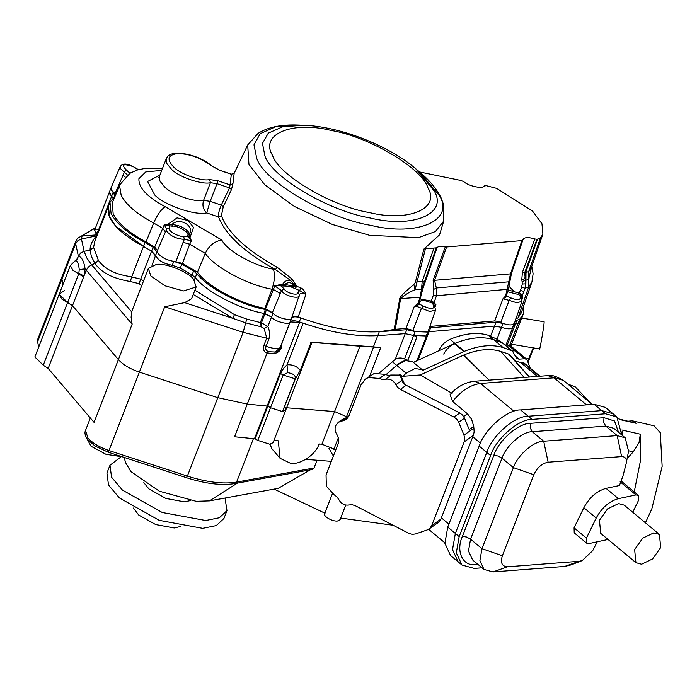 <?xml version="1.0" encoding="UTF-8"?>
<svg xmlns="http://www.w3.org/2000/svg" width="697" height="697" viewBox="0 0 697 697"><rect width="100%" height="100%" fill="white"/><g stroke="black" fill="none" stroke-linecap="round" stroke-linejoin="round"><path stroke-width="1.05" d="M85.931 436.784L91.063 446.263L105.927 454.287L122.341 456.823M285.265 407.675L285.77 409.993L282.477 411.552L270.488 407.736L267.84 406.142L247.278 404.103L217.795 397.673L139.374 372.12C130.043 368.922 123.055 364.758 118.394 359.626L72.505 305.678L67.618 302.463L59.184 294.256L64.394 290.527M74.753 261.096C76.966 259.981 78.473 262.795 79.266 269.539L78.77 273.703L43.284 365.193L34.85 356.995L59.184 294.256L61.737 299.03L72.505 305.678L118.394 359.626C123.055 364.758 130.043 368.922 139.374 372.12L217.795 397.673L247.278 404.103L234.601 436.775L255.163 438.822L257.812 440.408L269.809 444.233L273.093 442.673L312.029 342.305M273.956 440.46L278.277 440.8L280.098 458.338L272.109 449.025M193.252 294.456L232.885 318.363L245.788 322.877L261.105 326.797L264.067 328.409L266.759 338.019L263.858 345.494C262.778 349.31 263.841 351.837 267.073 353.083L247.278 404.103L267.84 406.142L255.163 438.822M79.266 269.539L85.13 268.885C83.832 260.922 81.593 256.749 78.421 256.357L77.959 256.993L78.343 255.999L75.642 243.662L37.568 341.835L37.708 339.352L62.042 276.613L61.902 279.096L63.044 284.315L61.902 279.096L62.643 275.585M280.098 458.338L290.571 463.313C300.311 465.038 315.994 454.418 319.095 443.998L321.901 444.216L334.577 411.544L286.624 407.78L334.577 411.544L346.54 416.684L334.577 411.544L359.922 346.191L380.762 347.507L369.689 376.066M347.751 416.85L346.54 416.684L347.751 416.85M186.413 477.419L187.38 476.095C206.852 482.263 223.249 484.267 236.579 482.106L314.042 467.992L312.09 469.517M310.801 469.56L278.147 488.37L209.475 500.882L196.232 501.326L159.369 491.211L130.818 471.512L125.678 462.817L124.075 457.38M274.095 489.111L324.863 513.158M340.685 518.063L393.125 525.259M314.042 467.992L317.057 460.229M37.568 341.835L38.71 347.054M43.284 365.193L48.171 368.417L94.06 422.365L132.142 324.183L131.114 317.292L131.62 311.838L148.356 268.441L156.32 264.451C165.511 262.682 188.835 272.057 193.67 279.445L196.153 286.981L183.503 290.937L165.067 285.831L150.84 275.977L148.356 268.441M325.02 513.21C321.909 515.449 331.894 521.713 337.47 521.025L340.04 519.735L345.729 505.064M143.826 482.629L148.836 488.867L165.834 498.425L184.374 501.84L190.255 500.638M225.035 498.041L226.969 510.631L219.346 517.749L205.737 520.511L162.288 512.504L122.463 490.113L111.572 477.227L109.969 465.248L120.947 456.927M109.969 465.248L106.929 473.089L108.514 485.042L119.422 497.954L159.247 520.345L202.696 528.352L216.305 525.59L223.929 518.472L226.969 510.631M133.406 508.043L138.694 515.005L155.692 524.562L174.233 527.977L180.802 526.427M270 444.216L271.952 448.842M305.765 459.349L331.319 461.353M321.901 444.216L335.849 449.687M335.545 450.471L334.246 449.399M333.384 456.047L328.94 448.249M527.847 360.915L528.727 358.641L526.235 358.833M401.15 375.57L402.683 376.319L406.185 373.261L414.95 368.452L422.164 369.68L422.835 370.334L464.429 351.288C479.066 345.39 491.969 344.144 503.121 347.559L512.408 351.018L515.022 350.818L512.417 351.018L516.686 358.502L519.047 359.155L524.536 358.737L526.897 359.391L517.383 351.471L515.022 350.818L517.383 351.471L518.28 352.83M510.997 350.234L502.903 343.098L493.607 339.639L501.483 342.314L499.461 340.633L512.408 351.018M443.684 354.067C446.516 349.023 450.253 345.451 454.914 343.368C469.551 337.47 482.455 336.224 493.607 339.639C482.455 336.224 469.551 337.47 454.914 343.368L413.321 362.414M422.164 369.68L412.65 361.76L405.436 360.532L396.68 365.341L385.894 374.751L396.68 365.341C400.514 362.065 404.243 360.366 407.867 360.227L416.963 336.773L413.626 335.501L426.503 336.006L416.893 360.785L426.486 336.041L426.433 334.421M310.609 342.323L311.202 342.175L300.25 370.403L295.354 378.872L283.156 375.056L280.508 373.47L267.84 406.142L270.488 407.736L282.477 411.552L285.77 409.993M533.231 347.864L528.727 358.641M521.853 317.771L523.377 318.294M521.583 307.577L521.957 308.78M523.708 305.817L523.264 314.129L521.739 318.05L518.315 322.999L513.82 324.785L518.315 322.999L521.739 318.05L510.875 346.052M523.264 314.129L519.831 319.078L516.817 320.35L506.675 346.487L509.62 345.407L510.178 346.087M539.626 347.681C538.807 355.679 543.529 329.637 544.104 322.99L544.13 321.753L521.748 318.024M512.983 326.362C512.312 329.263 508.496 329.603 501.552 327.363L494.495 326.074L428.132 331.781L494.495 326.074L501.552 327.363C508.496 329.603 512.312 329.263 512.983 326.362M429.971 326.449L494.696 320.951L497.571 321.247L503.068 323.443L496.961 339.195L499.461 340.633M496.961 339.195L488.397 335.301L503.121 347.559M439.371 350.478L438.875 350.068C441.671 344.98 445.4 341.391 450.044 339.317C464.585 333.288 477.367 331.946 488.397 335.301M438.875 350.068L438.439 350.905M433.456 305.234C434.693 309.294 431.33 309.581 423.375 306.088L419.681 304.301L419.672 303.308C419.437 299.884 422.992 299.588 430.345 302.402L432.532 303.212L433.456 305.234L434.44 305.695L435.608 310.078L426.486 336.041M197.469 272.213L205.31 253.412L189.689 244.211L182.466 263.379L197.469 272.213C206.539 285.97 240.326 304.084 264.895 308.353L273.058 313.11L265.418 309.468C240.779 305.112 207.262 287.608 196.824 273.66L193.592 271.063L181.821 264.137L173.78 261.375C166.008 259.946 160.615 257.054 157.592 252.706L153.087 247.226L145.046 242.486C127.534 233.147 116.207 223.441 111.067 213.369L109.987 202.226L115.04 196.049L113.132 192.346L111.607 196.266L109.42 192.006L109.595 193.836L113.08 197.878L111.607 196.266L98.73 229.479L95.097 228.93L94.243 230.167L95.907 229.505M263.858 345.494L266.106 346.261C272.971 348.709 277.615 349.197 280.055 347.716L279.906 348.073C279.131 350.635 277.554 351.959 275.176 352.029L268.781 351.715C266.019 350.791 265.13 348.97 266.106 346.261L269.007 338.777C269.931 334.09 269.539 330.003 267.848 326.536L261.453 322.781L264.999 313.615L271.534 317.03C273.503 321.247 290.065 325.604 290.083 321.909C291.546 320.367 294.622 320.35 299.309 321.866C328.775 332.234 354.93 336.825 377.774 335.649L405.245 333.636L413.626 335.501L405.245 333.636L377.774 335.649C356.097 336.799 331.223 332.661 303.16 323.216L299.597 322.406L290.083 321.909C290.074 325.604 273.503 321.247 271.534 317.03L263.893 313.389C239.263 309.032 205.746 291.529 195.308 277.58L192.067 274.984L180.305 268.057L172.255 265.296C163.403 263.501 157.905 260.26 155.753 255.581L151.563 251.147L143.521 246.407L115.519 225.967L108.654 215.12L108.471 206.146L109.542 217.29C114.683 227.361 126.009 237.067 143.521 246.407L131.742 276.796C115.711 274.662 104.585 269.173 98.364 260.338L93.59 247.391L94.696 241.667M379.534 372.764L395.26 359.364C398.231 357.674 401.315 357.544 404.521 358.99L407.867 360.227M428.019 332.086L415.151 331.58L406.76 329.716L379.299 331.728L373.418 346.871L380.762 347.507M359.922 346.191L311.977 342.427M282.677 411.544L295.354 378.872M300.25 370.403C297.183 366.334 292.784 364.461 287.033 364.792L287.626 372.66C293.489 373.583 295.998 375.657 295.153 378.88L282.477 411.552M280.508 373.47L283.688 368.19L287.033 364.792L303.16 323.216M257.812 440.408L283.156 375.056L287.626 372.66M290.449 321.509L280.055 347.716M275.176 352.029L274.757 353.388C277.911 352.752 280.116 350.905 281.379 347.855L279.906 348.073L275.176 352.029M259.998 326.571L260.347 322.554L246.738 319.06L234.436 314.643L232.885 318.363L184.627 302.637L164.727 306.767L108.959 450.541L187.38 476.095L243.14 332.321L164.727 306.767M184.627 302.637L191.597 298.743L196.153 286.981M76.208 260.19L80.573 252.994L84.128 251.312L86.698 257.855L91.621 264.816L88.353 267.021L86.228 270.218L83.98 276.003L85.13 268.885L132.142 324.183M75.311 260.643L76.984 259.519M94.635 229.749L96.142 234.026L98.73 229.479L99.305 229.766M96.142 234.026L97.519 234.819L82.054 236.039L81.427 238.975L84.128 251.312L90.096 250.049L91.368 256.452L95.001 263.414C101.065 272.51 112.836 278.547 130.287 281.518L139.078 283.653L140.707 279.14L131.698 276.953L130.287 281.518M97.249 235.142L96.43 235.786C92.056 240.944 89.939 245.692 90.096 250.049L93.59 247.391M96.97 235.795L81.427 238.975L77.872 240.657L75.642 243.662L75.781 241.179L77.384 238.426L95.48 227.928M143.547 280.847L140.707 279.14L151.563 251.147L156.076 256.627C159.099 260.974 164.492 263.867 172.255 265.296L180.305 268.057L192.067 274.984L195.308 277.58C205.746 291.529 239.263 309.032 263.893 313.389L260.347 322.554L261.453 322.781L261.105 326.797M139.078 283.653L141.665 285.683M141.221 285.735L141.264 286.711M443.728 221.019L435.442 231.517L418.409 237.668L369.436 235.264L332.364 224.451L294.395 206.451L264.764 184.801L248.942 164.414L247.696 144.985L258.108 133.371C267.97 127.115 281.396 124.345 298.386 125.068L275.785 126.723L260.208 133.685L253.978 144.863L256.749 158.35C264.146 181.49 326.919 218.318 371.039 225.392C417.198 236.78 454.801 220.479 439.485 195.718L419.725 172.133C429.587 180.392 436.705 188.948 441.079 197.809L443.867 205.423L443.728 221.019L439.546 234.828L423.898 249.056L415.316 282.442L413.879 284.481C403.938 292.705 399.224 297.558 399.721 299.048L394.093 329.507L379.299 331.728C356.446 332.905 330.291 328.313 300.834 317.945C296.138 316.429 293.062 316.447 291.607 317.989C291.59 321.683 275.027 317.327 273.058 313.11L267.848 326.536L264.067 328.409M373.418 346.871L311.202 342.175M145.046 242.486L143.521 246.407L151.563 251.147L153.087 247.226M266.524 309.695L264.999 313.615L263.893 313.389L265.418 309.468M182.466 263.379L173.78 261.375L171.732 266.646M265.662 308.518L273.416 289.525L280.342 293.498L281.501 290.527L284.324 289.037L280.569 285.631L274.74 285.848L281.501 290.527C283.749 295.868 300.398 299.989 299.422 294.962L297.994 292.426C298.743 296.26 286.04 293.115 284.324 289.037M272.51 312.361L280.342 293.498M264.895 308.353L271.996 289.229C274.679 280.996 275.149 274.322 273.398 269.199L275.446 269.617L290.466 280.333C287.173 279.715 284.437 281.222 282.25 284.864L282.276 285.979L285.308 286.04L284.873 284.411L280.543 284.515L274.74 285.848L273.416 289.525L271.996 289.229C247.67 285.003 214.179 267.021 205.31 253.412C208.943 245.692 214.449 241.24 221.838 240.056L165.18 206.704C147.076 196.911 138.328 187.563 138.93 178.659L145.778 171.906L161.73 170.399M183.66 236.292C179.303 237.581 166.356 229.966 169.563 227.989L169.171 225.723L172.22 226.185C177.186 225.087 190.534 232.946 187.615 235.246L188.051 236.832L183.66 236.292L184.322 239.376L183.102 242.321L189.689 244.211L191.422 240.744L189.976 237.703L193.505 227.379L188.059 220.557L177.108 217.856L167.559 224.512L164.3 224.774L162.75 228.355L153.662 223.005C157.156 215.042 160.998 209.605 165.18 206.704M189.296 238.113L189.976 237.703L189.262 236.248L188.051 236.832L191.422 240.744L184.322 239.376C176.454 238.818 170.617 236.109 166.792 231.238L166.714 229.008L165.442 231.927L157.4 250.528L151.963 265.33M183.102 242.321L176.01 261.488M169.563 227.989L166.627 229.174L164.3 224.774L169.171 225.723L169.423 224.565L167.559 224.512L167.385 225.209M172.22 226.185L171.915 224.539L169.423 224.565M187.615 235.246L189.148 234.68L188.965 232.667C185.358 227.963 179.669 225.253 171.915 224.539C179.382 216.636 195.508 226.133 189.148 234.68L189.262 236.248M157.4 250.528L154.673 247.017L162.75 228.355L165.442 231.927M146.048 241.937L153.662 223.005C136.9 214.092 126.061 204.813 121.147 195.195L119.657 186.125L120.259 184.235L112.278 202.705L113.167 213.805C118.141 223.537 129.102 232.92 146.048 241.937L154.673 247.017M115.885 194.358L111.111 189.915L110.936 188.085L120.18 166.714C122.541 162.81 127.682 163.22 135.593 167.951L138.407 169.659M516.817 320.35L515.205 320.951M515.275 319.139L518.028 317.884L521.278 312.875L531.916 282.006L528.718 286.929L518.028 317.884M513.114 290.562L509.089 286.397M419.524 171.959L461.1 180.506L463.836 181.717C468.55 186.212 483.213 189.227 484.258 185.916L486.323 185.698L496.691 188.39L532.491 210.999L541.961 223.728L542.893 234.105L540.367 238.2L536.925 239.306L524.702 272.666L525.39 280.403L528.622 279.323L531.741 266.481M522.454 295.301L523.909 291.424L522.454 295.301L520.65 295.328L522.219 295.842L522.82 297.096L522.079 299.274M520.354 290.396L523.909 291.424L525.129 288.236L521.565 287.225L519.265 293.228L518.211 294.456L519.953 295.319L520.284 297.053C520.65 300.215 517.479 300.494 510.788 297.889L507.181 296.425L502.929 298.83L509.158 300.381L500.742 322.415M522.375 295.301L520.65 295.328M522.402 296.591L519.953 295.319L520.502 293.855L519.265 293.228L508.157 289.943M522.001 295.301L520.502 293.855M509.158 282.703L508.496 281.841L436.331 287.966L433.682 289.447L433.447 295.049L431.182 301.052L432.741 301.635L432.532 303.212L433.769 303.552L436.444 295.763L436.331 287.966L434.545 280.316L510.518 273.869L505.22 297.837M506.414 295.066L502.929 298.83L494.696 320.951M433.769 303.552L435.895 304.519L435.163 306.706M434.065 305.399L435.895 304.519L432.741 301.635M514.499 322.441C513.828 325.342 510.021 325.682 503.068 323.443L496.02 322.153L429.465 327.912M520.284 297.053L521.487 297.837L521.983 301.278L514.421 323.234L505.778 345.494M521.452 297.863L522.82 297.096M280.22 347.341L291.851 317.362C292.496 315.95 294.639 315.837 298.272 317.004L305.931 294.265C304.362 290.536 302.655 288.427 300.825 287.948L299.71 290.597L297.994 292.426M299.483 294.5L291.782 317.623M280.543 284.515L280.569 285.631L282.276 285.979M247.696 144.985L234.166 173.292L231.326 174.276L230.071 184.923L232.929 183.712L231.482 189.575L223.258 206.756L221.411 215.652L218.57 216.967C225.41 234.715 244.368 252.262 275.446 269.617L277.118 267.23L291.965 278.957L290.466 280.333L296.312 287.12L294.151 286.624L295.728 287.277M291.965 278.957L296.966 286.354L296.312 287.12M298.272 317.004L300.834 317.945L299.309 321.866M159.927 175.052L147.625 181.499L154.734 195.003C164.501 205.258 195.108 215.809 206.695 212.916L218.57 216.967C218.231 213.979 219.137 210.024 221.28 205.101L223.258 206.756M206.695 212.916C203.175 209.579 202.139 205.397 203.585 200.37L210.18 201.32L206.695 212.916M217.9 180.767L209.649 179.591L210.433 182.727C201.799 184.853 179.216 177.151 171.732 169.537L166.749 163.429L166.287 158.655L159.439 176.297L159.901 181.072L164.614 186.935C171.932 194.629 194.89 202.539 203.585 200.37L210.433 182.727L217.028 183.668L210.18 201.32L221.28 205.101L229.496 187.92L217.028 183.668L217.9 180.767L230.071 184.923L229.496 187.92L231.482 189.575M234.314 172.952L231.326 174.276L219.154 170.12L212.036 166.043C205.397 160.502 197.164 156.572 187.354 154.264C168.935 151.249 167.89 156.215 166.287 158.655M129.05 173.849L129.781 173.1L126.227 169.868C121.008 164.475 123.291 163.386 133.083 166.592L135.593 167.951M127.446 175.008L124.354 172.229L126.227 169.868M120.18 166.714L120.32 168.447L124.354 172.229L114.988 193.714M134.93 167.794L138.119 169.737M522.985 239.489L522.889 239.968C523.909 237.207 527.882 236.875 534.791 238.958L522.436 272.266L521.774 279.68L522.114 281.597L525.39 280.403L525.886 283.836L525.129 288.236L528.718 286.929L528.692 271.56L525.66 272.579L537.474 239.263M540.367 238.2L528.692 271.56M522.114 281.597L522.28 284.01L525.886 283.836L526.008 272.527M522.28 284.01L521.565 287.225M430.345 302.402L431.182 301.052L420.247 299.013M423.375 306.088L421.415 308.396L412.903 330.404L415.151 331.58L404.521 358.99M399.721 299.048L400.609 298.664L395.251 329.324L394.093 329.507M395.251 329.324L406.011 328.47L412.903 330.404M413.879 284.481L415.063 289.76L421.537 289.22L422.356 290.405M418.313 304.859L419.681 304.301L418.958 302.089L418.958 302.812L414.323 306.34L418.313 304.859L417.904 303.744L420.134 297.149L400.609 298.664C404.791 294.84 409.609 291.869 415.063 289.76L417.085 281.788L422.199 281.361L421.537 289.22L422.338 290.518M423.898 249.056L425.44 248.742L417.085 281.788L415.316 282.442M434.013 248.036L422.199 281.361L424.691 281.144L436.261 247.853L425.44 248.742M534.791 238.958L536.925 239.306M521.922 240.578L522.863 240.073L511.459 273.355L510.518 273.869L521.922 240.578L446.62 246.973L434.545 280.316L433.142 280.177L433.682 289.447M436.261 247.853L437.071 247.548C438.518 246.259 441.262 246.024 445.287 246.851L446.62 246.973M437.071 247.548L422.452 289.978M445.287 246.851L433.142 280.177M406.011 328.47L414.323 306.34L417.799 306.776L429.753 311.498L435.608 310.078M420.988 296.103L420.134 297.149L421.537 289.22L424.7 281.152L425.536 280.821M419.019 302.637L422.452 290.248M299.422 294.962C299.788 293.176 301.958 292.94 305.931 294.265L299.71 290.597L290.039 286.476L294.151 286.624M284.873 284.411C288.514 281.588 291.642 282.233 294.273 286.345L284.873 284.411M608.045 539.461L589.026 543.573L586.586 543.129L586.438 538.119L596.214 518.019C601.79 507.721 609.187 501.265 618.405 498.66L635.925 494.931L638.365 495.375L638.513 500.394L632.754 512.234M597.251 541.822L592.72 550.621L582.256 560.562L579.216 561.285L507.582 566.783C501.971 566.487 500.237 562.81 502.363 555.77L533.797 474.735C537.169 467.591 541.944 463.418 548.138 462.216L621.628 456.587C625.523 456.666 627.03 459.044 626.141 463.723L622.935 476.121L619.424 485.521L606.033 488.37C596.815 490.976 589.427 497.431 583.851 507.73L574.075 527.821L574.223 532.839L586.586 543.129M621.628 456.587L617.185 435.599L625.209 437.821L628.546 451.22L626.141 463.723M659.414 534.433L624.224 505.142L618.561 503.565L607.557 508.871L599.437 520.25L600.727 533.371L635.917 562.662L634.627 549.55L642.747 538.162L653.751 532.865L659.414 534.433L660.704 547.554L652.584 558.933L641.58 564.23L635.917 562.662M482.063 567.811L474.23 568.412L461.954 565.014L456.317 552.826L459.166 536.594L490.592 455.559C495.855 438.84 518.638 418.967 532.02 419.411L605.51 413.774L616.845 416.919L621.715 434.911M461.954 565.014L458.147 561.843L452.51 549.654L455.359 533.432L452.51 549.654L458.147 561.843L450.541 555.509L444.904 543.32L447.744 527.098L479.179 446.063C484.441 429.343 507.224 409.461 520.607 409.914L594.097 404.277L605.432 407.414L613.046 413.748L601.711 410.611L613.046 413.748L616.845 416.919M520.607 409.914L528.221 416.248C514.83 415.795 492.047 435.677 486.785 452.397C492.047 435.677 514.83 415.795 528.221 416.248L601.711 410.611L594.097 404.277M447.744 527.098L455.359 533.432L486.785 452.397L479.179 446.063M625.209 437.821L613.796 428.315L605.771 426.094L617.185 435.599L543.695 441.227L548.138 462.216M533.797 474.735L513.419 467.643C517.261 455.429 533.911 440.905 543.695 441.227L532.281 431.731C522.497 431.399 505.848 445.932 502.006 458.147L498.041 456.004L493.851 455.307L462.425 536.341C455.533 551.301 462.869 566.783 475.755 564.492L477.881 564.326M462.425 536.341L466.607 537.038L470.571 539.182L502.006 458.147L513.419 467.643L481.984 548.678L502.363 555.77M507.582 566.783L492.997 571.932L484.023 569.449L479.902 560.536L481.984 548.678L470.571 539.182L468.489 551.039L472.61 559.944L484.023 569.449M492.997 571.932L564.631 566.443L579.216 561.285M582.256 560.562L571.061 564.901L564.631 566.443M510.213 355.514L508.592 354.05L500.734 351.384C490.139 348.151 477.898 349.336 464.002 354.93L420.256 374.969L452.1 393.361M452.641 401.455L450.044 394.668C456.849 386.852 464.934 382.383 474.3 381.276L480.538 383.463C470.571 384.727 461.266 390.721 452.641 401.455L467.478 413.809L471.573 419.202L473.751 426.416L469.22 429.605L464.533 418.156L462.616 415.124L459.811 412.964L406.203 385.275L403.598 383.315L401.716 380.606L395.896 384.7L397.769 387.419L400.374 389.37L453.991 417.067L456.788 419.228L458.704 422.251L463.984 435.155L464.716 438.587L464.15 441.898L431.696 525.59L429.927 528.282L427.217 529.938L415.36 533.989L412.136 534.355L408.869 533.388L355.252 505.7L352.255 504.759L349.249 504.95C344.762 505.708 341.269 503.905 338.768 499.531L336.886 496.822L334.203 494.818L326.344 486.166L326.057 474.927L338.28 443.414L338.742 438.944L336.947 434.579C335.022 431.696 334.577 428.751 335.623 425.736L338.263 422.33L346.235 419.629L348.814 416.248L361.037 384.744L365.446 379.055L368.495 377.495L379.316 378.497L382.4 379.482L385.406 379.29C389.893 378.532 393.396 380.335 395.896 384.7M402.683 376.319L420.256 374.969M401.725 375.526L399.677 374.603M348.552 416.858L342.218 420.997M385.406 379.29L391.235 375.186L388.229 375.378L385.145 374.394L374.324 373.4L365.446 379.055M341.696 419.908L348.709 416.518M429.047 529.006L438.674 522.236L440.861 519.143L473.315 435.451L474.152 431.948L473.751 426.416M547.79 375.639C550.639 374.446 555.866 376.049 563.472 380.449L547.79 375.639L493.371 379.813M464.002 354.93L489.128 380.257L463.583 355.113M524.318 363.459L515.266 361.029M526.897 359.391L530.199 368.112M500.734 351.384L524.196 377.469M645.422 522.785L651.791 509.01L662.15 466.363L660.286 432.724L654.056 425.789L632.371 420.831L636.108 423.306L618.77 418.906M634.226 491.934L640.613 459.985L640.316 434.214L639.018 442.673L633.259 451.848L628.624 450.785M627.152 458.548L633.259 451.848M532.02 419.411L528.221 416.248L601.711 410.611L605.51 413.774M459.166 536.594L455.359 533.432L486.785 452.397L490.592 455.559M628.607 421.154L632.371 420.831M591.352 403.659L575.26 386.879L567.881 384.117M253.438 438.631L236.579 482.106L234.985 483.561C221.611 485.722 205.449 483.779 186.482 477.715L108.061 452.161L94.923 445.949L87.534 439.398C85.086 435.852 84.407 432.889 85.496 430.511L87.979 438.047C92.64 443.179 99.627 447.343 108.959 450.541L108 452.013M254.475 438.735L299.597 322.406M237.773 482.864L209.475 500.882M78.935 273.241L83.98 276.003L48.171 368.417M373.557 347.028L346.252 417.425M338.428 437.585L333.863 449.356M528.204 361.996L533.658 347.934L528.204 361.996M519.831 319.078L509.62 345.407M524.536 358.737L508.949 345.756M464.429 351.288L450.044 339.317M490.627 336.041L496.02 322.153M430.676 327.695L418.043 360.253M406.185 373.261L392.245 361.656M406.76 329.716L395.26 359.364M281.379 347.855L281.997 343.29M268.781 351.715L267.073 353.083L274.757 353.388M269.007 338.777L243.14 332.321L246.738 319.06M196.824 273.66L194.289 280.211M194.916 290.179L234.436 314.643M83.657 276.927L72.889 270.279L70.336 265.505L59.184 294.256M131.62 311.838L91.621 264.816L95.001 263.414L98.364 260.338M181.821 264.137L179.669 269.695M191.274 277.023L193.592 271.063M273.398 269.199C253.996 265.958 226.778 250.572 221.838 240.056M507.564 291.721L518.211 294.456M433.447 295.049L436.444 295.763L508.401 289.22L506.362 295.423M510.788 297.889L509.158 300.381L516.947 302.812L521.983 301.278M296.966 286.354L300.825 287.948M221.411 215.652L223.005 219.59C231.238 235.891 249.282 251.774 277.118 267.23M234.166 173.292L232.929 183.712M209.649 179.591C201.738 181.542 181.037 174.485 174.18 167.498L173.928 167.271C166.33 159.369 167.663 154.795 177.935 153.54C190.054 153.915 201.163 158.01 211.278 165.808M231.509 174.128L219.154 170.12M130.034 173.213L130.487 172.804M125.181 177.021L122.986 175.017M529.006 278.957L528.901 271.386L531.489 267.204L542.893 234.105M521.774 279.68L524.815 278.765L525.66 272.579L522.436 272.266M418.958 302.089L419.672 303.308M264.904 155.849L262.464 143.382L268.301 133.144L282.703 126.784L303.526 125.26C339.596 126.366 388.412 145.298 415.795 168.805L434.222 190.943C448.093 213.787 412.981 228.633 370.264 217.987C329.393 211.313 271.551 177.204 264.904 155.849M272.457 155.257C259.693 134.26 292.104 120.642 331.397 130.505C369.001 136.708 422.068 168.169 427.888 187.728C440.609 208.682 408.407 222.299 369.227 212.533C331.737 206.408 278.687 175.121 272.597 155.544L272.457 155.257M285.308 286.04L290.039 286.476M574.075 527.821L586.438 538.119M596.214 518.019L583.851 507.73M606.033 488.37L618.405 498.66M635.925 494.931L620.13 481.784M618.527 432.253L614.51 420.988L603.994 417.703L530.504 423.332C518.664 422.94 498.503 440.521 493.851 455.307M476.469 563.159L475.755 564.492M530.504 423.332L530.182 427.958L532.281 431.731L605.771 426.094L603.672 422.321L603.994 417.703M463.662 416.492L467.478 413.809M385.145 374.394L379.316 378.497M379.403 378.541L385.232 374.437M404.417 384.082L399.634 375.073L390.66 375.038L400.522 375.108L404.696 384.308M464.533 418.156L458.704 422.251M453.991 417.067L459.811 412.964M441.358 517.827L448.903 524.109M473.315 435.451L464.15 441.898M431.696 525.59L440.861 519.143M480.416 443.135L472.793 436.784M586.491 404.861L554.028 377.835L480.538 383.463L513.933 411.265M463.836 351.541L454.322 343.63M529.276 377.06L508.592 354.05M539.391 376.284L523.011 362.658M640.316 434.214L621.898 430.005M622.09 431.478L622.107 435.242M619.154 419.428L636.108 423.306M515.196 355.949L519.047 359.155M463.984 435.155L474.021 428.089M406.203 385.275L400.374 389.37M90.349 417.991L85.496 430.511M234.985 483.561L312.125 469.508M332.399 493.737L324.628 513.759M510.805 344.126L539.609 348.927M517.383 351.471L510.073 345.381M75.346 260.634L70.336 265.505M77.384 238.426L95.576 227.692M62.042 276.613L75.781 241.179M110.936 188.085L95.097 228.93M94.696 241.659L109.987 202.226M166.627 229.174L160.057 244.386M531.776 266.376L533.118 273.755L531.916 282.006M219.137 169.911L212.036 166.043M158.707 177.386L159.439 176.297M120.259 184.235L129.93 173.274L136.995 170.077L145.281 168.343L162.392 168.691M508.401 289.211L511.459 273.372M422.469 290.187L423.462 286.45M419.725 172.133L415.795 168.805M298.386 125.068L303.526 125.26M621.105 481.008L638.365 495.375M387.602 375.274L390.154 375.387M338.263 422.33L341.8 419.838M428.611 529.293L444.869 542.824M474.3 381.276L493.563 379.804M537.431 376.441L520.816 362.606M509.76 354.825L529.467 377.051M523.961 362.919L539.966 376.241M592.267 404.417L563.472 380.449"/></g></svg>
